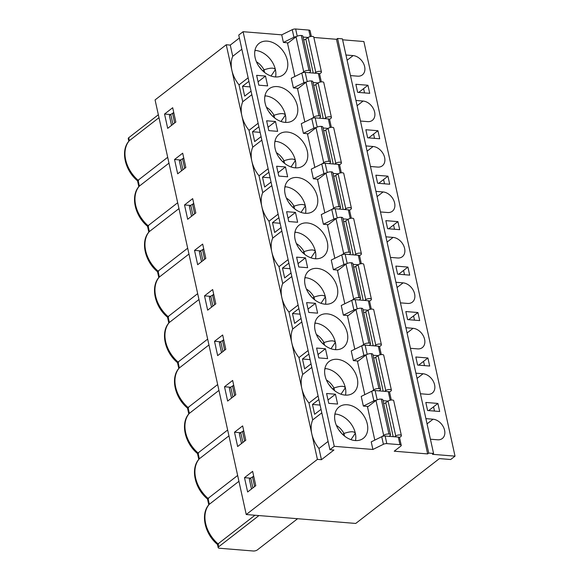<?xml version="1.0" encoding="UTF-8"?>
<svg xmlns="http://www.w3.org/2000/svg" width="580" height="580" viewBox="0 0 580 580"><rect width="100%" height="100%" fill="white"/><g stroke="black" fill="none" stroke-linecap="round" stroke-linejoin="round"><path stroke-width="0.87" d="M251.495 488.991L249.32 479.116L250.719 478.036A4.952 1.892 -12.4 0 1 252.539 477.057L253.786 476.572M258.955 515.569L218.667 546.788A2.972 1.131 167.6 0 0 218.181 547.621A2.972 1.131 167.6 0 0 219.457 548.245L253.271 551A2.972 1.131 167.6 0 0 257.317 549.934L297.598 518.716M218.667 546.788L218.029 543.866C217.181 544.591 217.355 544.656 218.537 544.076M218.181 547.621L217.493 544.453C204.588 533.897 200.274 513.764 209.126 504.433L238.931 481.306M237.648 475.462L208.031 498.416L209.322 504.259A29.232 21.061 -127.8 0 0 218.029 543.866L254.961 515.243M372.897 449.471L371.229 441.866L381.734 436.689A2.972 1.131 -12.4 0 1 385.142 436.015L398.293 437.088A2.972 1.131 -12.4 0 1 399.569 437.712L401.244 445.317A2.972 1.131 167.6 0 0 399.968 444.693L386.816 443.62A2.972 1.131 167.6 0 0 383.409 444.295L372.897 449.471L334.254 446.325L329.904 449.688L333.928 450.022L321.436 459.701L317.412 459.375L246.239 514.533L355.736 523.443L439.408 458.599L450.674 459.52L455.024 456.148L432.477 454.314L433.564 453.473L428.736 453.082L427.649 453.923L394.233 451.204L400.751 446.15A2.972 1.131 167.6 0 0 401.244 445.317M341.431 433.209A15.856 11.426 52.2 0 0 338.872 429.976M344.535 436.08L343.962 433.463L342.664 434.463M376.311 400.236A2.972 1.131 167.6 0 0 373.868 400.903L363.356 406.072L367.387 406.399L374.796 440.104M321.436 459.701L318.971 448.492A27.746 19.988 -127.8 0 1 311.801 433.876L317.412 459.375M244.492 477.666L247.638 491.985L255.787 485.663L252.641 471.351L244.492 477.666L250.56 478.159M252.235 477.18L253.677 476.064M329.904 449.688L238.743 35.068L243.093 31.704L334.254 446.325M328.084 441.423L318.971 448.492M430.433 439.212L437.588 439.792A11.397 8.207 52.2 0 0 442.308 438.509A11.397 8.207 52.2 0 0 443.548 427.272A11.397 8.207 52.2 0 0 433.064 419.217L425.909 418.629M388.063 401.106L383.039 400.693M350.973 439.654L355.337 433.231C354.177 431.208 350.385 431.288 343.962 433.463A15.856 11.426 52.2 0 0 336.378 425.387M320.095 405.072L312.468 404.449L314.628 414.294L321.03 409.335M335.45 394.226L326.591 393.501L328.758 403.346L337.611 404.064L335.45 394.226L328.019 399.983M334.914 413.997A19.822 14.275 -127.8 0 1 335.305 414.026A19.822 14.275 -127.8 0 1 355.337 433.231A19.822 14.275 -127.8 0 1 355.511 440.575M355.119 440.553A19.822 14.275 52.2 0 0 363.334 438.321A19.822 14.275 52.2 0 0 365.487 418.774A19.822 14.275 52.2 0 0 347.253 404.76A19.822 14.275 52.2 0 0 339.046 406.993A19.822 14.275 52.2 0 0 336.893 426.539A19.822 14.275 52.2 0 0 355.119 440.553M321.806 412.851L312.685 419.913A27.746 19.988 52.2 0 0 311.801 433.876L301.81 388.426A27.746 19.988 -127.8 0 1 302.695 374.462L298.983 357.584A27.746 19.988 -127.8 0 1 291.812 342.969L301.81 388.426A27.746 19.988 -127.8 0 0 308.973 403.042L312.685 419.913M437.9 403.441L425.822 402.455L427.59 410.51L439.669 411.488L437.9 403.441L433.55 406.805L434.492 411.068M208.778 504.846L207.502 499.003C194.59 488.447 190.276 468.307 199.136 458.983L199.324 458.802A29.232 21.061 -127.8 0 0 208.031 498.416C207.19 499.134 207.357 499.206 208.546 498.626M391.29 400.04L389.579 392.261A2.972 1.131 167.6 0 0 388.303 391.63L375.151 390.565A2.972 1.131 167.6 0 0 371.744 391.239L361.231 396.408L363.356 406.072M312.468 404.449L318.869 399.489M318.094 395.973L308.973 403.042M433.55 406.805L428.663 410.596M291.812 342.969A27.746 19.988 -127.8 0 1 292.697 329.012L288.992 312.134A27.746 19.988 -127.8 0 1 281.822 297.518L291.812 342.969M281.822 297.518A27.746 19.988 -127.8 0 1 282.707 283.555L278.994 266.684A27.746 19.988 -127.8 0 1 271.832 252.068L281.822 297.518M212.265 295.372L213.701 294.256M204.515 295.858L207.662 310.169L215.811 303.855L212.664 289.543L204.515 295.858L210.583 296.351M222.256 340.822L223.699 339.706M214.513 341.308L217.66 355.627L225.808 349.305L222.662 334.993L214.513 341.308L220.581 341.801M232.246 386.273L233.689 385.156M224.504 386.759L227.65 401.077L235.799 394.762L232.652 380.444L224.504 386.759L230.572 387.251M242.244 431.723L243.68 430.614M234.494 432.216L237.648 446.527L245.797 440.213L242.643 425.901L234.494 432.216L240.562 432.709M420.435 393.755L427.598 394.342A11.397 8.207 52.2 0 0 432.317 393.059A11.397 8.207 52.2 0 0 433.557 381.821A11.397 8.207 52.2 0 0 423.074 373.759L415.911 373.179M373.679 358.135A3.219 1.225 167.6 0 0 375.731 357.28L378.087 355.642L373.049 355.243M366.313 354.786A2.972 1.131 167.6 0 0 363.877 355.453L353.365 360.622L357.389 360.949L364.798 394.654M410.444 348.305L417.6 348.885A11.397 8.207 52.2 0 0 422.32 347.608A11.397 8.207 52.2 0 0 423.56 336.364A11.397 8.207 52.2 0 0 413.076 328.309L405.92 327.729M363.689 312.685A3.219 1.225 167.6 0 0 365.741 311.83L368.09 310.191L363.051 309.793M356.323 309.336A2.972 1.131 167.6 0 0 353.88 309.995L343.367 315.165L347.398 315.498L354.808 349.204M400.447 302.854L407.61 303.434A11.397 8.207 52.2 0 0 412.329 302.151A11.397 8.207 52.2 0 0 413.569 290.913A11.397 8.207 52.2 0 0 403.086 282.859L395.923 282.271M358.085 264.748L353.06 264.335M346.332 263.878A2.972 1.131 167.6 0 0 343.889 264.545L333.377 269.714L337.4 270.041L344.817 303.746M390.456 257.397L397.619 257.984A11.397 8.207 52.2 0 0 402.332 256.701A11.397 8.207 52.2 0 0 403.571 245.463A11.397 8.207 52.2 0 0 393.088 237.401L385.932 236.821M343.701 221.777A3.219 1.225 167.6 0 0 345.752 220.922L348.109 219.283L343.063 218.885M336.335 218.428A2.972 1.131 167.6 0 0 333.892 219.095L323.386 224.264L327.41 224.59L334.82 258.296M228.94 435.855L199.324 458.802L198.041 452.965C197.193 453.683 197.367 453.756 198.548 453.168M198.78 459.396L197.505 453.546C184.6 442.997 180.286 422.856 189.138 413.533L218.943 390.398M227.657 430.012L198.041 452.965A29.232 21.061 -127.8 0 1 189.334 413.351L188.05 407.508C187.202 408.233 187.369 408.298 188.558 407.718M188.79 413.946L187.514 408.095C174.609 397.539 170.288 377.406 179.147 368.082L208.952 344.948M217.66 384.562L188.05 407.508A29.232 21.061 -127.8 0 1 179.336 367.901L178.053 362.058C177.212 362.775 177.379 362.848 178.567 362.268M178.799 368.488L177.516 362.645C164.611 352.089 160.297 331.949 169.15 322.625L198.962 299.498M197.671 293.654L168.062 316.607C167.214 317.325 167.388 317.398 168.57 316.81M188.964 254.04L159.159 277.175C150.307 286.498 154.621 306.639 167.526 317.188L168.802 323.038M213.817 294.763L212.57 295.242L214.658 304.754M211.519 307.183L209.351 297.308L210.75 296.22A4.952 1.892 -12.4 0 1 212.57 295.242M223.807 340.214L222.561 340.699L224.649 350.204M221.517 352.64L219.341 342.758L220.741 341.678A4.952 1.892 -12.4 0 1 222.561 340.699M233.798 385.664L232.558 386.149L234.646 395.654M231.507 398.09L229.332 388.216L230.738 387.128A4.952 1.892 -12.4 0 1 232.558 386.149M243.796 431.114L242.549 431.6L244.637 441.112M241.498 443.54L239.33 433.666L240.729 432.578A4.952 1.892 -12.4 0 1 242.549 431.6M158.579 271.36C157.39 271.94 157.224 271.875 158.065 271.15L159.355 276.993A29.232 21.061 -127.8 0 0 168.062 316.607L169.346 322.444A29.232 21.061 -127.8 0 0 178.053 362.058L207.669 339.104M363.877 355.453L361.746 345.789L351.241 350.958L353.365 360.622M361.746 345.789A2.972 1.131 -12.4 0 1 365.154 345.107L378.312 346.18A2.972 1.131 -12.4 0 1 379.581 346.804L381.292 354.59M353.88 309.995L351.755 300.339L341.243 305.508L343.367 315.165M351.755 300.339A2.972 1.131 -12.4 0 1 355.163 299.657L368.314 300.73A2.972 1.131 -12.4 0 1 369.59 301.353L371.301 309.14M343.889 264.545L341.765 254.881L331.252 260.05L333.377 269.714M341.765 254.881A2.972 1.131 -12.4 0 1 345.165 254.207L358.324 255.273A2.972 1.131 -12.4 0 1 359.6 255.903L361.311 263.683M351.313 218.232L349.602 210.446A2.972 1.131 167.6 0 0 348.326 209.822L335.175 208.749A2.972 1.131 167.6 0 0 331.767 209.431L321.262 214.6L323.386 224.264M278.893 217.681L272.491 222.64L274.659 232.486L281.061 227.519M295.474 212.411L286.614 211.693L288.782 221.538L297.642 222.256L295.474 212.411L288.043 218.174M288.883 263.132L282.489 268.09L290.116 268.714M298.033 263.625L305.471 257.868L296.612 257.143L298.772 266.988L307.632 267.706L305.471 257.868M282.489 268.09L284.649 277.936L291.051 272.977M294.937 232.188A19.822 14.275 -127.8 0 1 295.329 232.218A19.822 14.275 -127.8 0 1 315.368 251.423A19.822 14.275 -127.8 0 1 315.542 258.767M315.15 258.745A19.822 14.275 52.2 0 0 323.357 256.512A19.822 14.275 52.2 0 0 322.502 232.101A19.822 14.275 52.2 0 0 299.07 225.178A19.822 14.275 52.2 0 0 296.916 244.731A19.822 14.275 52.2 0 0 315.15 258.745M298.881 308.582L292.48 313.548L300.106 314.164M308.031 309.082L315.462 303.318L306.602 302.601L308.77 312.439L317.623 313.164L315.462 303.318M292.48 313.548L294.64 323.386L301.042 318.427M304.935 277.639A19.822 14.275 -127.8 0 1 305.319 277.668A19.822 14.275 -127.8 0 1 325.358 296.873A19.822 14.275 -127.8 0 1 325.532 304.217M325.141 304.195A19.822 14.275 52.2 0 0 333.348 301.962A19.822 14.275 52.2 0 0 335.501 282.416A19.822 14.275 52.2 0 0 317.274 268.402A19.822 14.275 52.2 0 0 309.067 270.635A19.822 14.275 52.2 0 0 306.914 290.181A19.822 14.275 52.2 0 0 325.141 304.195M308.872 354.039L302.47 358.998L310.104 359.622M318.021 354.532L325.452 348.769L316.6 348.051L318.761 357.896L327.62 358.614L325.452 348.769M302.47 358.998L304.638 368.844L311.039 363.877M314.925 323.096A19.822 14.275 -127.8 0 1 315.317 323.118A19.822 14.275 -127.8 0 1 335.356 342.323A19.822 14.275 -127.8 0 1 335.523 349.675M335.138 349.646A19.822 14.275 52.2 0 0 343.345 347.42A19.822 14.275 52.2 0 0 345.499 327.874A19.822 14.275 52.2 0 0 327.265 313.86A19.822 14.275 52.2 0 0 319.058 316.086A19.822 14.275 52.2 0 0 316.905 335.631A19.822 14.275 52.2 0 0 335.138 349.646M324.916 368.546A19.822 14.275 -127.8 0 1 325.308 368.575A19.822 14.275 -127.8 0 1 345.346 387.781A19.822 14.275 -127.8 0 1 345.52 395.125M345.129 395.096A19.822 14.275 52.2 0 0 353.336 392.87A19.822 14.275 52.2 0 0 355.489 373.324A19.822 14.275 52.2 0 0 337.263 359.31A19.822 14.275 52.2 0 0 329.056 361.536A19.822 14.275 52.2 0 0 326.902 381.089A19.822 14.275 52.2 0 0 345.129 395.096M311.808 367.394L302.695 374.462M308.103 350.523L298.983 357.584M301.817 321.943L292.697 329.012M298.106 305.065L288.992 312.134M291.827 276.493L282.707 283.555M288.115 259.615L278.994 266.684M281.829 231.036L272.716 238.105A27.746 19.988 52.2 0 0 271.832 252.068L226.251 44.754L155.077 99.912L246.239 514.533M388.694 228.788L397.923 221.625L385.845 220.646L387.621 228.701L399.7 229.68L397.923 221.625M393.581 224.996L394.516 229.26M398.685 274.238L407.921 267.083L395.843 266.097L397.612 274.151L409.69 275.13L407.921 267.083M403.571 270.447L404.507 274.71M408.675 319.689L417.912 312.533L405.833 311.547L407.602 319.602L419.681 320.588L417.912 312.533M413.569 315.904L414.504 320.167M418.673 365.146L427.909 357.983L415.831 357.005L417.6 365.059L429.678 366.038L427.909 357.983M423.56 361.354L424.495 365.618M334.544 390.63L333.964 388.005L332.673 389.013M331.441 387.759A15.856 11.426 52.2 0 0 328.875 384.525M324.546 345.173L323.974 342.555L322.683 343.556M321.45 342.309A15.856 11.426 52.2 0 0 318.884 339.075M314.556 299.722L313.983 297.105L312.685 298.106M311.453 296.851A15.856 11.426 52.2 0 0 308.886 293.618M304.565 254.272L303.985 251.648L302.695 252.655M301.462 251.401A15.856 11.426 52.2 0 0 298.896 248.167M296.402 243.578A15.856 11.426 -127.8 0 1 303.985 251.648C310.409 249.472 314.2 249.4 315.368 251.423L310.996 257.846M306.399 289.029A15.856 11.426 -127.8 0 1 313.983 297.105C320.406 294.93 324.198 294.85 325.358 296.873L320.994 303.296M316.39 334.486A15.856 11.426 -127.8 0 1 323.974 342.555C330.397 340.38 334.189 340.3 335.356 342.323L330.984 348.754M326.38 379.936A15.856 11.426 -127.8 0 1 333.964 388.005C340.387 385.83 344.187 385.758 345.346 387.781L340.975 394.204M382.191 436.493L383.663 435.355L375.992 400.461L367.517 407.022M372.2 391.043L373.665 389.905L365.994 355.011L357.526 361.572M362.21 345.586L363.674 344.447L356.004 309.553L347.536 316.122M352.212 300.135L353.684 298.997L346.006 264.103L337.538 270.664M342.222 254.685L343.686 253.547L336.016 218.653L327.548 225.214M383.677 403.586A3.219 1.225 167.6 0 0 385.729 402.738L388.078 401.092L395.748 435.986A3.219 1.225 167.6 0 1 399.141 434.927A3.219 1.225 167.6 0 1 401.389 435.602A3.219 1.225 167.6 0 1 400.86 436.508L399.504 437.559M395.748 435.986L394.61 436.784M389.165 436.341L390.101 435.529A3.219 1.225 167.6 0 0 390.521 434.717A3.219 1.225 167.6 0 0 388.955 434.028A3.748 1.428 167.6 0 0 383.663 435.355M388.955 434.028L381.285 399.134A3.748 1.428 167.6 0 0 375.992 400.461M388.078 401.092A3.219 1.225 -12.4 0 1 391.471 400.026A3.219 1.225 -12.4 0 1 393.718 400.708L401.389 435.602M381.285 399.134A3.219 1.225 -12.4 0 1 382.851 399.823L390.521 434.717M391.399 390.151L383.721 355.257A3.219 1.225 -12.4 0 0 381.473 354.576A3.219 1.225 -12.4 0 0 378.087 355.642L385.758 390.536A3.219 1.225 167.6 0 1 389.151 389.47A3.219 1.225 167.6 0 1 391.399 390.151A3.219 1.225 167.6 0 1 390.869 391.05L389.513 392.102M385.758 390.536L384.613 391.333M379.175 390.891L380.11 390.079A3.219 1.225 167.6 0 0 380.524 389.267A3.219 1.225 167.6 0 0 378.965 388.578A3.748 1.428 167.6 0 0 373.665 389.905M378.965 388.578L371.287 353.684A3.748 1.428 167.6 0 0 365.994 355.011M371.287 353.684A3.219 1.225 -12.4 0 1 372.853 354.373L380.524 389.267M381.401 344.694L373.73 309.8A3.219 1.225 -12.4 0 0 371.483 309.125A3.219 1.225 -12.4 0 0 368.09 310.191L375.767 345.086A3.219 1.225 167.6 0 1 379.153 344.02A3.219 1.225 167.6 0 1 381.401 344.694A3.219 1.225 167.6 0 1 380.872 345.6L379.516 346.651M375.767 345.086L374.622 345.883M369.177 345.441L370.12 344.621A3.219 1.225 167.6 0 0 370.533 343.81A3.219 1.225 167.6 0 0 368.967 343.121A3.748 1.428 167.6 0 0 363.674 344.447M368.967 343.121L361.296 308.226A3.748 1.428 167.6 0 0 356.004 309.553M361.296 308.226A3.219 1.225 -12.4 0 1 362.863 308.915L370.533 343.81M353.699 267.228A3.219 1.225 167.6 0 0 355.75 266.38L358.099 264.734L365.77 299.628A3.219 1.225 167.6 0 1 369.163 298.57A3.219 1.225 167.6 0 1 371.41 299.244A3.219 1.225 167.6 0 1 370.881 300.15L369.525 301.201M365.77 299.628L364.631 300.425M359.187 299.983L360.122 299.171A3.219 1.225 167.6 0 0 360.543 298.359A3.219 1.225 167.6 0 0 358.976 297.671A3.748 1.428 167.6 0 0 353.684 298.997M358.976 297.671L351.306 262.776A3.748 1.428 167.6 0 0 346.006 264.103M358.099 264.734A3.219 1.225 -12.4 0 1 361.492 263.668A3.219 1.225 -12.4 0 1 363.74 264.349L371.41 299.244M351.306 262.776A3.219 1.225 -12.4 0 1 352.865 263.465L360.543 298.359M361.412 253.793L353.742 218.899A3.219 1.225 -12.4 0 0 351.494 218.218A3.219 1.225 -12.4 0 0 348.109 219.283L355.779 254.178A3.219 1.225 167.6 0 1 359.165 253.112A3.219 1.225 167.6 0 1 361.412 253.793A3.219 1.225 167.6 0 1 360.883 254.692L359.527 255.744M355.779 254.178L354.634 254.975M349.196 254.533L350.131 253.721A3.219 1.225 167.6 0 0 350.545 252.909A3.219 1.225 167.6 0 0 348.979 252.22A3.748 1.428 167.6 0 0 343.686 253.547M348.979 252.22L341.308 217.326A3.748 1.428 167.6 0 0 336.016 218.653M341.308 217.326A3.219 1.225 -12.4 0 1 342.874 218.015L350.545 252.909M164.546 114.043L172.695 107.728L175.841 122.046L167.692 128.361L164.546 114.043L170.614 114.543M174.536 159.5L182.685 153.185L185.832 167.497L177.683 173.811L174.536 159.5L180.605 159.993M184.527 204.95L192.676 198.636L195.83 212.947L187.681 219.269L184.527 204.95L190.595 205.443M194.525 250.4L202.674 244.086L205.82 258.404L197.671 264.719L194.525 250.4L200.593 250.893M183.722 157.898L182.279 159.014M173.732 112.44L172.289 113.557M193.713 203.348L192.277 204.464M203.71 248.798L202.268 249.915M324.829 212.845L317.419 179.14L313.388 178.807L311.264 169.15L321.777 163.981A2.972 1.131 -12.4 0 1 325.184 163.299L338.336 164.372A2.972 1.131 -12.4 0 1 339.612 164.995L341.323 172.782M314.831 167.395L307.422 133.683L303.398 133.356L301.274 123.692L311.779 118.523A2.972 1.131 -12.4 0 1 315.187 117.849L328.345 118.915A2.972 1.131 -12.4 0 1 329.614 119.545L331.325 127.332M304.841 121.938L297.431 88.233L293.4 87.906L291.276 78.242L301.788 73.073A2.972 1.131 -12.4 0 1 305.196 72.391L318.348 73.464A2.972 1.131 -12.4 0 1 319.623 74.088L321.334 81.874M294.85 76.487L287.433 42.782L283.41 42.449L281.735 34.843L243.093 31.704M305.152 213.288A19.822 14.275 -127.8 0 1 286.926 199.274A19.822 14.275 -127.8 0 1 289.079 179.727A19.822 14.275 -127.8 0 1 297.286 177.502A19.822 14.275 -127.8 0 1 315.52 191.516A19.822 14.275 -127.8 0 1 313.367 211.062A19.822 14.275 -127.8 0 1 305.152 213.288M266.633 120.785L275.486 121.51L277.653 131.348L268.794 130.631L266.633 120.785M277.298 86.594A19.822 14.275 -127.8 0 1 295.532 100.608A19.822 14.275 -127.8 0 1 293.379 120.154A19.822 14.275 -127.8 0 1 285.171 122.387A19.822 14.275 -127.8 0 1 266.938 108.373A19.822 14.275 -127.8 0 1 269.091 88.82A19.822 14.275 -127.8 0 1 277.298 86.594M267.308 41.144A19.822 14.275 -127.8 0 1 285.534 55.158A19.822 14.275 -127.8 0 1 283.381 74.704A19.822 14.275 -127.8 0 1 275.174 76.93A19.822 14.275 -127.8 0 1 256.947 62.916A19.822 14.275 -127.8 0 1 259.101 43.37A19.822 14.275 -127.8 0 1 267.308 41.144M256.635 75.335L265.495 76.052L267.656 85.898L258.803 85.18L256.635 75.335M276.624 166.243L285.483 166.96L287.644 176.806L278.791 176.081L276.624 166.243M287.296 132.044A19.822 14.275 -127.8 0 1 305.522 146.059A19.822 14.275 -127.8 0 1 303.369 165.604A19.822 14.275 -127.8 0 1 295.162 167.838A19.822 14.275 -127.8 0 1 276.935 153.823A19.822 14.275 -127.8 0 1 279.089 134.277A19.822 14.275 -127.8 0 1 287.296 132.044M427.649 453.923L336.487 39.302L313.852 37.461M428.736 453.082L337.575 38.461L336.487 39.302M433.564 453.473L342.403 38.853L337.575 38.461M455.024 456.148L363.863 41.528L342.613 39.802M345.955 55.013L353.118 55.593A11.397 8.207 -127.8 0 1 363.602 63.648A11.397 8.207 -127.8 0 1 362.362 74.892A11.397 8.207 -127.8 0 1 357.642 76.168L350.479 75.588M355.953 100.463L363.109 101.043A11.397 8.207 -127.8 0 1 373.592 109.105A11.397 8.207 -127.8 0 1 372.353 120.343A11.397 8.207 -127.8 0 1 367.633 121.626L360.477 121.039M365.944 145.913L373.107 146.501A11.397 8.207 -127.8 0 1 383.59 154.555A11.397 8.207 -127.8 0 1 382.351 165.793A11.397 8.207 -127.8 0 1 377.631 167.076L370.468 166.496M375.941 191.371L383.097 191.951A11.397 8.207 -127.8 0 1 393.581 200.006A11.397 8.207 -127.8 0 1 392.341 211.25A11.397 8.207 -127.8 0 1 387.621 212.526L380.465 211.946M365.864 129.739L377.942 130.725L379.712 138.772L367.633 137.793L365.864 129.739M369.714 93.322L357.635 92.343L355.866 84.288L367.945 85.267L369.714 93.322M375.854 175.196L387.933 176.175L389.702 184.23L377.623 183.244L375.854 175.196M128.832 141.23L128.238 138.547A2.972 1.131 -12.4 0 1 128.731 137.714L158.34 114.767M138.823 186.68L137.547 180.829C124.642 170.281 120.321 150.14 129.18 140.817L158.985 117.682M226.251 44.754L230.274 45.081L239.395 38.019M281.735 34.843L292.248 29.674A2.972 1.131 -12.4 0 1 295.655 29L308.806 30.073A2.972 1.131 -12.4 0 1 310.082 30.697L311.344 36.424M303.731 39.969A3.219 1.225 167.6 0 0 305.783 39.114L308.132 37.475L303.094 37.076M296.365 36.62A2.972 1.131 167.6 0 0 293.922 37.279L283.41 42.449M128.731 137.714L129.369 140.635A29.232 21.061 52.2 0 0 138.084 180.25L167.692 157.296M272.716 238.105L269.004 221.226A27.746 19.988 -127.8 0 1 261.834 206.611A27.746 19.988 -127.8 0 1 262.718 192.654L259.006 175.776A27.746 19.988 -127.8 0 1 251.843 161.16A27.746 19.988 -127.8 0 1 252.728 147.197L249.016 130.326A27.746 19.988 -127.8 0 1 241.845 115.71A27.746 19.988 -127.8 0 1 242.73 101.746L239.025 84.868A27.746 19.988 -127.8 0 1 231.855 70.252A27.746 19.988 -127.8 0 1 232.739 56.296L230.274 45.081M158.811 277.588L157.535 271.737C144.623 261.181 140.309 241.048 149.169 231.725L178.974 208.59M187.681 248.204L158.065 271.15A29.232 21.061 -127.8 0 1 149.357 231.543L148.074 225.7C147.226 226.425 147.4 226.49 148.582 225.91M177.69 202.746L148.074 225.7A29.232 21.061 -127.8 0 1 139.367 186.086L139.171 186.267C130.319 195.59 134.632 215.731 147.537 226.287L148.813 232.13M168.976 163.139L139.367 186.086L138.084 180.25C137.235 180.967 137.402 181.04 138.591 180.452M232.739 56.296L241.86 49.227M338.096 173.84L333.072 173.434M326.344 172.978A2.972 1.131 167.6 0 0 323.901 173.637L313.388 178.807M328.106 128.39L323.082 127.977M316.346 127.52A2.972 1.131 167.6 0 0 313.911 128.187L303.398 133.356M318.108 82.933L313.084 82.527M306.356 82.07A2.972 1.131 167.6 0 0 303.913 82.737L293.4 87.906M264.589 72.456L264.016 69.839L262.718 70.84M261.486 69.593A15.856 11.426 52.2 0 0 258.919 66.359M278.117 214.165L269.004 221.226M203.819 249.306L202.572 249.792L204.667 259.296M201.528 261.732L199.353 251.858L200.752 250.77A4.952 1.892 -12.4 0 1 202.572 249.792M193.829 203.856L192.582 204.341L194.67 213.846M191.53 216.282L189.363 206.4L190.762 205.32A4.952 1.892 -12.4 0 1 192.582 204.341M173.84 112.948L172.594 113.434L174.681 122.938M171.549 125.374L169.375 115.5L170.774 114.412A4.952 1.892 -12.4 0 1 172.594 113.434M183.831 158.405L182.591 158.884L184.679 168.396M181.54 170.825L179.365 160.95L180.772 159.862A4.952 1.892 -12.4 0 1 182.591 158.884M272.491 222.64L280.118 223.264M284.947 186.738A19.822 14.275 -127.8 0 1 285.338 186.76A19.822 14.275 -127.8 0 1 305.37 205.965A19.822 14.275 -127.8 0 1 305.544 213.317M274.949 141.281A19.822 14.275 -127.8 0 1 275.34 141.31A19.822 14.275 -127.8 0 1 295.38 160.515A19.822 14.275 -127.8 0 1 295.553 167.867M268.902 172.224L262.501 177.19L270.128 177.806M278.052 172.724L285.483 166.96M262.501 177.19L264.661 187.028L271.063 182.069M248.914 81.323L242.512 86.282L250.139 86.906M258.064 81.816L265.495 76.052M242.512 86.282L244.673 96.128L251.075 91.161M254.968 50.38A19.822 14.275 -127.8 0 1 255.352 50.402A19.822 14.275 -127.8 0 1 275.391 69.607A19.822 14.275 -127.8 0 1 275.565 76.959M264.958 95.831A19.822 14.275 -127.8 0 1 265.35 95.859A19.822 14.275 -127.8 0 1 285.389 115.065A19.822 14.275 -127.8 0 1 285.556 122.409M258.905 126.774L252.503 131.732L260.137 132.356M268.054 127.266L275.486 121.51M252.503 131.732L254.671 141.578L261.072 136.619M239.025 84.868L248.138 77.807M378.697 183.331L387.933 176.175M383.583 179.546L384.525 183.809M358.708 92.43L367.945 85.267M363.602 88.639L364.537 92.901M368.706 137.881L377.942 130.725M373.592 134.089L374.528 138.352M294.567 208.814L293.995 206.197L292.697 207.198M291.464 205.951A15.856 11.426 52.2 0 0 288.905 202.717M284.577 163.364L283.997 160.747L282.707 161.748M281.474 160.493A15.856 11.426 52.2 0 0 278.907 157.26M274.579 117.914L274.007 115.29L272.716 116.297M271.483 115.043A15.856 11.426 52.2 0 0 268.917 111.809M271.027 76.038L275.391 69.607C274.231 67.592 270.439 67.664 264.016 69.839A15.856 11.426 52.2 0 0 256.433 61.77M271.839 185.585L262.718 192.654M268.127 168.707L259.006 175.776M261.841 140.135L252.728 147.197M258.136 123.257L249.016 130.326M251.85 94.678L242.73 101.746M286.411 198.128A15.856 11.426 -127.8 0 1 293.995 206.197C300.418 204.022 304.21 203.95 305.37 205.965L301.005 212.396M276.413 152.671A15.856 11.426 -127.8 0 1 283.997 160.747C290.421 158.572 294.219 158.492 295.38 160.515L291.008 166.938M266.423 107.22A15.856 11.426 -127.8 0 1 274.007 115.29C280.43 113.115 284.222 113.042 285.389 115.065L281.017 121.488M302.245 72.87L303.717 71.731L296.039 36.837L287.571 43.406M332.224 209.228L333.696 208.089L326.025 173.195L317.55 179.764M322.233 163.778L323.698 162.639L316.027 127.745L307.56 134.306M312.243 118.327L313.707 117.189L306.037 82.295L297.569 88.856M321.443 71.978L313.773 37.084A3.219 1.225 -12.4 0 0 311.525 36.41A3.219 1.225 -12.4 0 0 308.132 37.475L315.803 72.369A3.219 1.225 167.6 0 1 319.196 71.304A3.219 1.225 167.6 0 1 321.443 71.978A3.219 1.225 167.6 0 1 320.914 72.884L319.558 73.936M315.803 72.369L314.664 73.167M309.22 72.725L310.155 71.906A3.219 1.225 167.6 0 0 310.575 71.094A3.219 1.225 167.6 0 0 309.01 70.405A3.748 1.428 167.6 0 0 303.717 71.731M309.01 70.405L301.339 35.51A3.748 1.428 167.6 0 0 296.039 36.837M301.339 35.51A3.219 1.225 -12.4 0 1 302.898 36.199L310.575 71.094M333.71 176.327A3.219 1.225 167.6 0 0 335.762 175.472L338.111 173.833L345.781 208.727A3.219 1.225 167.6 0 1 349.174 207.662A3.219 1.225 167.6 0 1 351.422 208.336A3.219 1.225 167.6 0 1 350.893 209.242L349.537 210.293M345.781 208.727L344.643 209.525M339.199 209.083L340.134 208.263A3.219 1.225 167.6 0 0 340.554 207.451A3.219 1.225 167.6 0 0 338.988 206.763A3.748 1.428 167.6 0 0 333.696 208.089M338.988 206.763L331.318 171.868A3.748 1.428 167.6 0 0 326.025 173.195M338.111 173.833A3.219 1.225 -12.4 0 1 341.504 172.768A3.219 1.225 -12.4 0 1 343.751 173.442L351.422 208.336M331.318 171.868A3.219 1.225 -12.4 0 1 332.884 172.557L340.554 207.451M323.712 130.87A3.219 1.225 167.6 0 0 325.764 130.022L328.12 128.376L335.791 163.27A3.219 1.225 167.6 0 1 339.184 162.212A3.219 1.225 167.6 0 1 341.431 162.886A3.219 1.225 167.6 0 1 340.902 163.792L339.546 164.843M335.791 163.27L334.645 164.067M329.208 163.625L330.143 162.813A3.219 1.225 167.6 0 0 330.556 162.001A3.219 1.225 167.6 0 0 328.998 161.312A3.748 1.428 167.6 0 0 323.698 162.639M328.998 161.312L321.32 126.418A3.748 1.428 167.6 0 0 316.027 127.745M328.12 128.376A3.219 1.225 -12.4 0 1 331.506 127.31A3.219 1.225 -12.4 0 1 333.754 127.991L341.431 162.886M321.32 126.418A3.219 1.225 -12.4 0 1 322.886 127.107L330.556 162.001M313.722 85.419A3.219 1.225 167.6 0 0 315.774 84.564L318.123 82.925L325.8 117.82A3.219 1.225 167.6 0 1 329.186 116.754A3.219 1.225 167.6 0 1 331.434 117.435A3.219 1.225 167.6 0 1 330.904 118.334L329.549 119.386M325.8 117.82L324.655 118.617M319.21 118.175L320.153 117.363A3.219 1.225 167.6 0 0 320.566 116.551A3.219 1.225 167.6 0 0 319 115.862A3.748 1.428 167.6 0 0 313.707 117.189M319 115.862L311.329 80.968A3.748 1.428 167.6 0 0 306.037 82.295M318.123 82.925A3.219 1.225 -12.4 0 1 321.516 81.86A3.219 1.225 -12.4 0 1 323.763 82.541L331.434 117.435M311.329 80.968A3.219 1.225 -12.4 0 1 312.895 81.657L320.566 116.551M252.894 487.911L250.719 478.036M254.635 486.562L252.539 477.057M383.409 444.295L381.734 436.689M386.816 443.62L385.142 436.015M399.968 444.693L398.293 437.088M427.054 423.871L433.064 419.217M335.305 414.026L334.754 414.932M373.868 400.903L371.744 391.239M388.303 391.63L390.195 400.222M375.151 390.565L377.181 399.794M417.063 378.414L423.074 373.759M407.073 332.964L413.076 328.309M397.075 287.513L403.086 282.859M387.085 242.056L393.088 237.401M333.892 219.095L331.767 209.431M378.312 346.18L380.197 354.771M365.154 345.107L367.183 354.344M368.314 300.73L370.207 309.321M355.163 299.657L357.193 308.894M358.324 255.273L360.209 263.864M345.165 254.207L347.195 263.436M348.326 209.822L350.219 218.413M335.175 208.749L337.205 217.986M210.75 296.22L212.918 306.095M220.741 341.678L222.916 351.552M230.738 387.128L232.906 397.003M240.729 432.578L242.904 442.453M295.329 232.218L294.785 233.124M305.319 277.668L304.775 278.574M315.317 323.118L314.773 324.031M325.308 368.575L324.764 369.482M385.729 402.738L393.189 436.667M375.731 357.28L383.199 391.217M365.741 311.83L373.201 345.767M355.75 266.38L363.211 300.31M345.752 220.922L353.213 254.859M293.922 37.279L292.248 29.674M297.228 36.177L295.655 29M310.242 36.605L308.806 30.073M377.087 196.606L383.097 191.951M367.096 151.155L373.107 146.501M357.106 105.698L363.109 101.043M347.108 60.247L353.118 55.593M323.901 173.637L321.777 163.981M313.911 128.187L311.779 118.523M303.913 82.737L301.788 73.073M338.336 164.372L340.228 172.963M325.184 163.299L327.214 172.535M328.345 118.915L330.23 127.506M315.187 117.849L317.216 127.078M318.348 73.464L320.24 82.056M305.196 72.391L307.226 81.628M200.752 250.77L202.927 260.645M190.762 205.32L192.937 215.194M170.774 114.412L172.949 124.287M180.772 159.862L182.939 169.737M284.787 187.673L285.338 186.76M275.34 141.31L274.797 142.216M255.352 50.402L254.808 51.316M265.35 95.859L264.806 96.766M305.783 39.114L313.243 73.051M335.762 175.472L343.222 209.409M325.764 130.022L333.232 163.951M315.774 84.564L323.234 118.501"/></g></svg>
